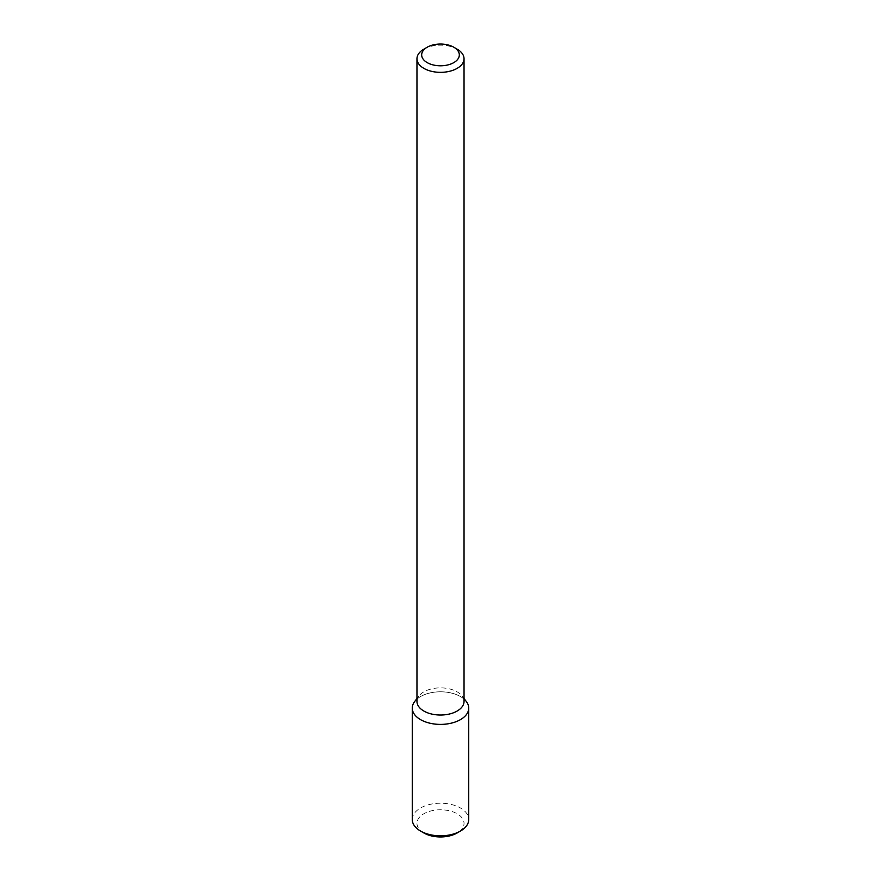 <?xml version="1.0" encoding="UTF-8"?>
<svg xmlns="http://www.w3.org/2000/svg" width="881" height="881" viewBox="0 0 881 881"><rect width="100%" height="100%" fill="white"/><g stroke="black" fill="none" stroke-linecap="round" stroke-linejoin="round"><path stroke-width="0.66" stroke-dasharray="4.41 3.3" d="M414.731 701.441A28.236 16.299 180 0 1 440.5 691.794A28.236 16.299 180 0 1 466.269 701.441M416.966 701.441A23.534 13.589 180 0 1 419.026 695.902A23.534 13.589 180 0 1 440.5 687.863A23.534 13.589 180 0 1 461.974 695.902A23.534 13.589 180 0 1 464.034 701.441M423.86 49.149A23.534 13.589 180 0 1 457.14 49.149M416.966 699.085A28.236 16.299 180 0 1 464.034 699.085M412.264 819.528A28.236 16.299 180 0 1 440.5 803.219A28.236 16.299 180 0 1 468.736 819.528M423.86 832.974A23.534 13.589 180 0 1 423.86 813.758A23.534 13.589 180 0 1 457.14 813.758A23.534 13.589 180 0 1 457.14 832.974M419.026 695.902L416.966 698.545M461.974 695.902L464.034 698.545"/><path stroke-width="1.32" d="M464.034 698.545L466.269 701.441A28.236 16.299 180 0 1 460.466 719.623A28.236 16.299 180 0 1 424.488 721.528A28.236 16.299 180 0 1 414.731 701.441L416.966 698.545M453.814 47.233L457.14 49.149A23.534 13.589 180 0 1 464.034 58.763L464.034 701.441A23.534 13.589 180 0 1 457.14 711.044A23.534 13.589 180 0 1 431.492 713.995A23.534 13.589 180 0 1 416.966 701.441L416.966 58.763A23.534 13.589 180 0 1 423.86 49.149L427.186 47.233A18.82 10.869 180 0 1 453.814 47.233A18.82 10.869 180 0 1 453.814 62.606A18.82 10.869 180 0 1 427.186 62.606A18.82 10.869 180 0 1 427.186 47.233M464.034 58.763A23.534 13.589 180 0 1 457.14 68.366A23.534 13.589 180 0 1 431.492 71.306A23.534 13.589 180 0 1 416.966 58.763M464.034 699.085A28.236 16.299 180 0 1 468.736 708.104A28.236 16.299 180 0 1 460.466 719.623A28.236 16.299 180 0 1 429.697 723.158A28.236 16.299 180 0 1 412.264 708.104A28.236 16.299 180 0 1 416.966 699.085M468.736 708.104L468.736 819.528A28.236 16.299 180 0 1 460.466 831.047A28.236 16.299 180 0 1 420.534 831.047A28.236 16.299 180 0 1 412.264 819.528L412.264 708.104M457.14 832.974L460.466 831.047L457.14 832.974A23.534 13.589 180 0 1 423.86 832.974L420.534 831.047"/></g></svg>
